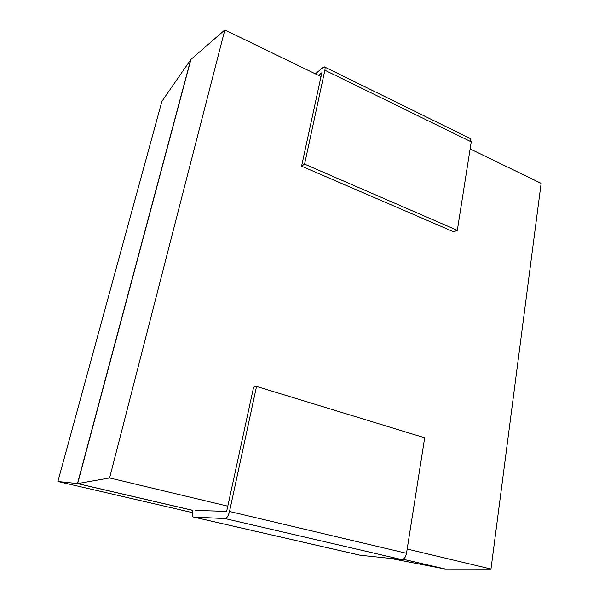 <?xml version="1.0" encoding="UTF-8"?>
<svg xmlns="http://www.w3.org/2000/svg" width="599" height="599" viewBox="0 0 599 599"><rect width="100%" height="100%" fill="white"/><g stroke="black" fill="none" stroke-linecap="round" stroke-linejoin="round"><path stroke-width="0.9" d="M321.012 76.59L224.835 29.95L190.931 59.413L161.917 101.306L57.878 481.499L192.294 512.587M403.187 559.264L445.154 569.02L403.134 559.294M445.154 569.02L490.978 569.05L541.122 183.339L470.125 148.911M190.931 59.413L77.653 483.58L57.878 481.499M190.714 59.668L77.473 483.588L192.653 510.363M225.097 518.592C226.916 518.232 228.391 515.866 229.522 511.471L256.537 386.422L424.676 437.787L406.504 553.304C405.635 557.325 404.055 559.421 401.757 559.593L225.097 518.592L193.425 517.027C192.167 516.39 191.912 514.152 192.661 510.318L77.653 483.58L109.602 477.95L227.792 506.185M444.81 568.983L390.443 558.418M490.978 569.05L407.178 549.036M224.835 29.95L109.602 477.95M324.598 66.991L470.193 138.504L471.233 141.866L457.314 230.33L453.713 231.828L301.574 166.163L321.85 72.734L318.616 75.429M471.233 141.866L324.868 70.218C325.25 68.286 325.092 67.178 324.396 66.893L322.996 67.432L315.381 73.857M324.868 70.218L304.577 164.126L301.574 166.163M457.314 230.33L304.577 164.126M401.757 559.593L360.179 555.236M256.537 386.422L253.617 387.156L226.662 511.389L195.072 510.393M406.504 553.304L229.522 511.471M360.561 555.318L193.559 517.049M360.388 555.295L193.425 517.027"/></g></svg>
